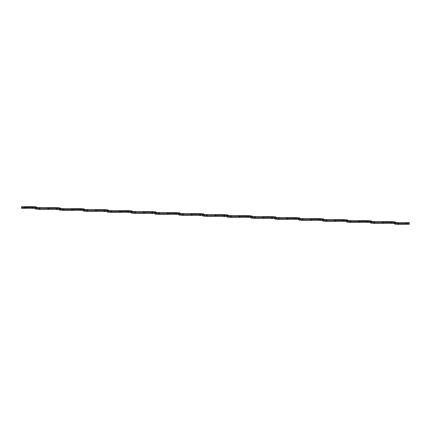 <?xml version="1.0" encoding="UTF-8"?>
<svg xmlns="http://www.w3.org/2000/svg" width="431" height="431" viewBox="0 0 431 431"><rect width="100%" height="100%" fill="white"/><g stroke="black" fill="none" stroke-linecap="round" stroke-linejoin="round"><path stroke-width="0.65" d="M395.803 222.531L398.163 222.703A0.83 0.496 92.4 0 1 398.627 223.479A0.83 0.496 -87.6 0 0 398.169 222.703L406.638 222.671A0.83 0.361 87.4 0 0 406.314 223.447A9.363 0.652 -0.6 0 1 409.24 223.355L409.364 224.244L409.24 223.355A9.363 0.652 179.4 0 0 406.314 223.447A0.83 0.361 -92.6 0 1 406.638 222.671L409.326 222.585M398.627 223.479A7.402 0.517 179.4 0 0 406.314 223.447A7.402 0.517 -0.6 0 1 398.627 223.479A7.402 0.517 -0.6 0 1 395.852 223.215A7.402 0.517 179.4 0 0 398.627 223.479A0.83 0.496 92.4 0 1 398.088 224.357A0.83 0.496 -87.6 0 0 398.627 223.479M394.295 223.506A0.83 0.814 67.1 0 0 395.281 223.764A0.83 0.814 -112.9 0 1 394.295 223.506M394.123 223.005A7.71 0.539 179.4 0 0 394.23 222.913L394.629 223.576L391.596 223.29A0.83 0.496 -87.6 0 0 392.129 222.412A9.363 0.652 -0.6 0 1 395.89 222.892A9.363 0.652 179.4 0 0 392.129 222.412A0.83 0.496 92.4 0 1 391.59 223.29A0.83 0.496 92.4 0 1 391.138 222.515A7.71 0.539 179.4 0 0 383.132 222.547A0.83 0.361 -92.6 0 1 382.809 223.328A0.83 0.361 -92.6 0 1 382.405 222.45A0.83 0.361 87.4 0 0 382.809 223.328L374.189 223.36A0.83 0.496 -87.6 0 0 374.717 222.477A7.402 0.517 179.4 0 0 382.405 222.45A0.83 0.361 -92.6 0 1 382.728 221.669A0.83 0.361 87.4 0 0 382.405 222.45A7.402 0.517 -0.6 0 1 374.717 222.477A0.83 0.496 -87.6 0 0 374.259 221.701A0.83 0.496 92.4 0 1 374.717 222.477A7.402 0.517 -0.6 0 1 371.948 222.213M392.129 222.412A9.363 0.652 179.4 0 0 382.405 222.45A9.363 0.652 -0.6 0 1 392.129 222.412A0.83 0.496 -87.6 0 0 391.671 221.636A0.83 0.496 92.4 0 1 392.129 222.412M371.926 222.207A7.402 0.517 179.4 0 0 374.717 222.477A0.83 0.496 92.4 0 1 374.183 223.36A0.83 0.496 92.4 0 1 373.725 222.585M370.385 222.504A0.83 0.814 67.1 0 0 371.371 222.762A0.83 0.814 -112.9 0 1 370.385 222.504M370.213 222.008A7.71 0.539 179.4 0 0 370.321 221.911L370.725 222.579L367.691 222.294A0.83 0.496 -87.6 0 0 368.219 221.41A9.363 0.652 -0.6 0 1 371.98 221.895A9.363 0.652 179.4 0 0 368.219 221.41A0.83 0.496 92.4 0 1 367.686 222.294A0.83 0.496 92.4 0 1 367.228 221.518A7.71 0.539 179.4 0 0 359.228 221.545A0.83 0.361 -92.6 0 1 358.904 222.326A0.83 0.361 -92.6 0 1 358.495 221.448A0.83 0.361 87.4 0 0 358.904 222.326M368.219 221.41A9.363 0.652 179.4 0 0 358.495 221.448A0.83 0.361 -92.6 0 1 358.824 220.672A0.83 0.361 87.4 0 0 358.495 221.448A7.402 0.517 -0.6 0 1 350.807 221.48A7.402 0.517 179.4 0 0 358.495 221.448A9.363 0.652 -0.6 0 1 368.219 221.41A0.83 0.496 -87.6 0 0 367.767 220.634A0.83 0.496 92.4 0 1 368.219 221.41M371.98 221.895A9.363 0.652 -0.6 0 1 371.851 222.008A0.83 0.814 -112.9 0 1 371.371 222.762L371.98 221.895C370.924 220.823 373.16 221.076 367.762 220.634L350.349 220.704A0.83 0.496 92.4 0 1 350.807 221.48A0.83 0.496 -87.6 0 0 350.355 220.704L347.989 220.532M348.022 221.211A7.402 0.517 179.4 0 0 350.807 221.48A7.402 0.517 -0.6 0 1 348.038 221.216M346.476 221.507A0.83 0.814 67.1 0 0 347.461 221.766A0.83 0.814 -112.9 0 1 346.476 221.507M346.308 221.006A7.71 0.539 179.4 0 0 346.416 220.914L346.815 221.577L343.782 221.292A0.83 0.496 -87.6 0 0 344.315 220.413A9.363 0.652 -0.6 0 1 348.076 220.893A9.363 0.652 179.4 0 0 344.315 220.413A0.83 0.496 92.4 0 1 343.776 221.292A0.83 0.496 92.4 0 1 343.318 220.516A7.71 0.539 179.4 0 0 335.318 220.548A0.83 0.361 -92.6 0 1 334.995 221.329A0.83 0.361 -92.6 0 1 334.591 220.451A0.83 0.361 87.4 0 0 334.995 221.329L326.369 221.362A0.83 0.496 -87.6 0 0 326.903 220.483A7.402 0.517 179.4 0 0 334.591 220.451A0.83 0.361 -92.6 0 1 334.914 219.67A0.83 0.361 87.4 0 0 334.591 220.451A7.402 0.517 -0.6 0 1 326.903 220.483A0.83 0.496 -87.6 0 0 326.445 219.702A0.83 0.496 92.4 0 1 326.903 220.483A7.402 0.517 -0.6 0 1 324.134 220.214M344.315 220.413A9.363 0.652 179.4 0 0 334.591 220.451A9.363 0.652 -0.6 0 1 344.315 220.413A0.83 0.496 -87.6 0 0 343.857 219.638A0.83 0.496 92.4 0 1 344.315 220.413M324.112 220.209A7.402 0.517 179.4 0 0 326.903 220.483A0.83 0.496 92.4 0 1 326.364 221.362A0.83 0.496 92.4 0 1 325.911 220.586M322.571 220.505A0.83 0.814 67.1 0 0 323.557 220.764A0.83 0.814 -112.9 0 1 322.571 220.505M322.399 220.009A7.71 0.539 179.4 0 0 322.507 219.912L322.911 220.58L319.877 220.295A0.83 0.496 -87.6 0 0 320.405 219.411A9.363 0.652 -0.6 0 1 324.166 219.896A9.363 0.652 179.4 0 0 320.405 219.411A0.83 0.496 92.4 0 1 319.872 220.295A0.83 0.496 92.4 0 1 319.414 219.519A7.71 0.539 179.4 0 0 311.414 219.546A0.83 0.361 -92.6 0 1 311.085 220.327A0.83 0.361 -92.6 0 1 310.681 219.454A0.83 0.361 87.4 0 0 311.085 220.327L302.465 220.36A0.83 0.496 -87.6 0 0 302.993 219.481A7.402 0.517 179.4 0 0 310.681 219.454A0.83 0.361 -92.6 0 1 311.004 218.673A0.83 0.361 87.4 0 0 310.681 219.454A7.402 0.517 -0.6 0 1 302.993 219.481A0.83 0.496 -87.6 0 0 302.54 218.706A0.83 0.496 92.4 0 1 302.993 219.481A7.402 0.517 -0.6 0 1 300.224 219.217M320.405 219.411A9.363 0.652 179.4 0 0 310.681 219.454A9.363 0.652 -0.6 0 1 320.405 219.411A0.83 0.496 -87.6 0 0 319.947 218.636A0.83 0.496 92.4 0 1 320.405 219.411M300.202 219.212A7.402 0.517 179.4 0 0 302.993 219.481A0.83 0.496 92.4 0 1 302.46 220.36A0.83 0.496 92.4 0 1 302.002 219.584M298.661 219.508A0.83 0.814 67.1 0 0 299.647 219.767A0.83 0.814 -112.9 0 1 298.661 219.508M298.489 219.007A7.71 0.539 179.4 0 0 298.602 218.916L299.001 219.578L295.968 219.293A0.83 0.496 -87.6 0 0 296.496 218.415A9.363 0.652 -0.6 0 1 300.256 218.894A9.363 0.652 179.4 0 0 296.496 218.415A0.83 0.496 92.4 0 1 295.962 219.293A0.83 0.496 92.4 0 1 295.504 218.517A7.71 0.539 179.4 0 0 287.504 218.549A0.83 0.361 -92.6 0 1 287.181 219.331A0.83 0.361 -92.6 0 1 286.777 218.452A0.83 0.361 87.4 0 0 287.181 219.331L278.555 219.363A0.83 0.496 -87.6 0 0 279.089 218.485A7.402 0.517 179.4 0 0 286.777 218.452A0.83 0.361 -92.6 0 1 287.1 217.671A0.83 0.361 87.4 0 0 286.777 218.452A7.402 0.517 -0.6 0 1 279.089 218.485A0.83 0.496 -87.6 0 0 278.631 217.709A0.83 0.496 92.4 0 1 279.089 218.485A7.402 0.517 -0.6 0 1 276.314 218.215M296.496 218.415A9.363 0.652 179.4 0 0 286.777 218.452A9.363 0.652 -0.6 0 1 296.496 218.415A0.83 0.496 -87.6 0 0 296.043 217.639A0.83 0.496 92.4 0 1 296.496 218.415M276.298 218.21A7.402 0.517 179.4 0 0 279.089 218.485A0.83 0.496 92.4 0 1 278.55 219.363A0.83 0.496 92.4 0 1 278.097 218.587M274.757 218.506A0.83 0.814 67.1 0 0 275.743 218.765A0.83 0.814 -112.9 0 1 274.757 218.506M272.053 218.296A0.83 0.496 -87.6 0 0 272.591 217.418A9.363 0.652 -0.6 0 1 276.352 217.897A9.363 0.652 179.4 0 0 272.591 217.418A0.83 0.496 92.4 0 1 272.053 218.296A0.83 0.496 92.4 0 1 271.6 217.52A7.71 0.539 179.4 0 0 263.594 217.553A0.83 0.361 -92.6 0 1 263.271 218.328A0.83 0.361 -92.6 0 1 262.867 217.456A0.83 0.361 87.4 0 0 263.271 218.328L254.651 218.366A0.83 0.496 -87.6 0 0 255.179 217.483A7.402 0.517 179.4 0 0 262.867 217.456A0.83 0.361 -92.6 0 1 263.19 216.674A0.83 0.361 87.4 0 0 262.867 217.456A7.402 0.517 -0.6 0 1 255.179 217.483A0.83 0.496 -87.6 0 0 254.721 216.707A0.83 0.496 92.4 0 1 255.179 217.483A7.402 0.517 -0.6 0 1 252.41 217.219M272.591 217.418A9.363 0.652 179.4 0 0 262.867 217.456A9.363 0.652 -0.6 0 1 272.591 217.418A0.83 0.496 -87.6 0 0 272.133 216.637A0.83 0.496 92.4 0 1 272.591 217.418M252.388 217.213A7.402 0.517 179.4 0 0 255.179 217.483A0.83 0.496 92.4 0 1 254.646 218.361A0.83 0.496 92.4 0 1 254.188 217.585M250.847 217.51A0.83 0.814 67.1 0 0 251.833 217.768A0.83 0.814 -112.9 0 1 250.847 217.51M250.675 217.008A7.71 0.539 179.4 0 0 250.783 216.917L251.187 217.58L248.154 217.294A0.83 0.496 -87.6 0 0 248.682 216.416A9.363 0.652 -0.6 0 1 252.442 216.895A9.363 0.652 179.4 0 0 248.682 216.416A0.83 0.496 92.4 0 1 248.148 217.294A0.83 0.496 92.4 0 1 247.69 216.518A7.71 0.539 179.4 0 0 239.69 216.551A0.83 0.361 -92.6 0 1 239.367 217.332A0.83 0.361 -92.6 0 1 238.957 216.454A0.83 0.361 87.4 0 0 239.367 217.332L230.741 217.364A0.83 0.496 -87.6 0 0 231.269 216.486A7.402 0.517 179.4 0 0 238.957 216.454A0.83 0.361 -92.6 0 1 239.286 215.672A0.83 0.361 87.4 0 0 238.957 216.454A7.402 0.517 -0.6 0 1 231.269 216.486A0.83 0.496 -87.6 0 0 230.817 215.71A0.83 0.496 92.4 0 1 231.269 216.486A7.402 0.517 -0.6 0 1 228.5 216.217M248.682 216.416A9.363 0.652 179.4 0 0 238.957 216.454A9.363 0.652 -0.6 0 1 248.682 216.416A0.83 0.496 -87.6 0 0 248.229 215.64A0.83 0.496 92.4 0 1 248.682 216.416M228.484 216.211A7.402 0.517 179.4 0 0 231.269 216.486A0.83 0.496 92.4 0 1 230.736 217.364A0.83 0.496 92.4 0 1 230.278 216.588M226.938 216.513A0.83 0.814 67.1 0 0 227.924 216.771A0.83 0.814 -112.9 0 1 226.938 216.513M224.239 216.297A0.83 0.496 -87.6 0 0 224.777 215.419A9.363 0.652 -0.6 0 1 228.538 215.899A9.363 0.652 179.4 0 0 224.777 215.419A0.83 0.496 92.4 0 1 224.239 216.297A0.83 0.496 92.4 0 1 223.786 215.522A7.71 0.539 179.4 0 0 215.856 215.548A0.83 0.356 -92.5 0 1 215.538 216.33A0.83 0.356 -92.5 0 1 215.144 215.452A0.83 0.356 87.5 0 0 215.538 216.33L206.686 216.357A0.83 0.496 -87.6 0 0 207.214 215.478A7.71 0.539 179.4 0 0 215.144 215.452A0.83 0.356 -92.5 0 1 215.462 214.67A0.83 0.356 87.5 0 0 215.144 215.452A7.71 0.539 -0.6 0 1 207.214 215.478A0.83 0.496 -87.6 0 0 206.761 214.703A0.83 0.496 92.4 0 1 207.214 215.478A7.71 0.539 -0.6 0 1 204.337 215.204M224.777 215.419A9.363 0.652 179.4 0 0 215.144 215.452A9.363 0.652 -0.6 0 1 224.777 215.419A0.83 0.496 -87.6 0 0 224.319 214.643A0.83 0.496 92.4 0 1 224.777 215.419M204.305 215.193A7.71 0.539 179.4 0 0 207.214 215.478A0.83 0.496 92.4 0 1 206.681 216.357A0.83 0.496 92.4 0 1 206.223 215.581M202.775 215.495A0.83 0.814 67.1 0 0 203.755 215.742A0.83 0.814 -112.9 0 1 202.775 215.495M200.183 215.29A0.83 0.496 -87.6 0 0 200.722 214.412A9.062 0.636 -0.6 0 1 204.359 214.88A9.062 0.636 179.4 0 0 200.722 214.412A0.83 0.496 92.4 0 1 200.183 215.29A0.83 0.496 92.4 0 1 199.731 214.514A7.402 0.517 179.4 0 0 192.043 214.546A0.83 0.361 -92.6 0 1 191.714 215.328A0.83 0.361 -92.6 0 1 191.31 214.449A0.83 0.361 87.4 0 0 191.714 215.328L182.776 215.36A0.83 0.496 -87.6 0 0 183.31 214.482A7.71 0.539 179.4 0 0 191.31 214.449A0.83 0.361 -92.6 0 1 191.633 213.668A0.83 0.361 87.4 0 0 191.31 214.449A7.71 0.539 -0.6 0 1 183.31 214.482A0.83 0.496 -87.6 0 0 182.852 213.706A0.83 0.496 92.4 0 1 183.31 214.482A7.71 0.539 -0.6 0 1 180.427 214.207M200.722 214.412A9.062 0.636 179.4 0 0 191.31 214.449A9.062 0.636 -0.6 0 1 200.722 214.412A0.83 0.496 -87.6 0 0 200.264 213.636A0.83 0.496 92.4 0 1 200.722 214.412M180.395 214.196A7.71 0.539 179.4 0 0 183.31 214.482A0.83 0.496 92.4 0 1 182.771 215.36A0.83 0.496 92.4 0 1 182.318 214.584M178.865 214.498A0.83 0.814 67.1 0 0 179.846 214.746A0.83 0.814 -112.9 0 1 178.865 214.498M178.795 213.9L179.199 214.568L176.284 214.293A0.83 0.496 -87.6 0 0 176.812 213.415A9.062 0.636 -0.6 0 1 180.449 213.878A9.062 0.636 179.4 0 0 176.812 213.415A0.83 0.496 92.4 0 1 176.279 214.293A0.83 0.496 92.4 0 1 175.821 213.517A7.402 0.517 179.4 0 0 168.133 213.544A0.83 0.361 -92.6 0 1 167.81 214.326A0.83 0.361 -92.6 0 1 167.406 213.447A0.83 0.361 87.4 0 0 167.81 214.326M176.812 213.415A9.062 0.636 179.4 0 0 167.406 213.447A0.83 0.361 -92.6 0 1 167.729 212.672A0.83 0.361 87.4 0 0 167.406 213.447A7.71 0.539 -0.6 0 1 159.4 213.48A7.71 0.539 179.4 0 0 167.406 213.447A9.062 0.636 -0.6 0 1 176.812 213.415A0.83 0.496 -87.6 0 0 176.354 212.639A0.83 0.496 92.4 0 1 176.812 213.415M158.947 212.704A0.83 0.496 92.4 0 1 159.4 213.48A0.83 0.496 -87.6 0 0 158.947 212.704M156.491 213.194A7.71 0.539 179.4 0 0 159.4 213.48A7.71 0.539 -0.6 0 1 156.523 213.205M154.961 213.496A0.83 0.814 67.1 0 0 155.936 213.744A0.83 0.814 -112.9 0 1 154.961 213.496M152.369 213.291A0.83 0.496 -87.6 0 0 152.903 212.413A9.062 0.636 -0.6 0 1 156.545 212.882A9.062 0.636 179.4 0 0 152.903 212.413A0.83 0.496 92.4 0 1 152.369 213.291A0.83 0.496 92.4 0 1 151.911 212.515A7.402 0.517 179.4 0 0 144.223 212.548A0.83 0.361 -92.6 0 1 143.9 213.329A0.83 0.361 -92.6 0 1 143.496 212.451A0.83 0.361 87.4 0 0 143.9 213.329L134.962 213.361A0.83 0.496 -87.6 0 0 135.496 212.483A7.71 0.539 179.4 0 0 143.496 212.451A0.83 0.361 -92.6 0 1 143.819 211.669A0.83 0.361 87.4 0 0 143.496 212.451A7.71 0.539 -0.6 0 1 135.496 212.483A0.83 0.496 -87.6 0 0 135.038 211.707A0.83 0.496 92.4 0 1 135.496 212.483A7.71 0.539 -0.6 0 1 132.613 212.208M152.903 212.413A9.062 0.636 179.4 0 0 143.496 212.451A9.062 0.636 -0.6 0 1 152.903 212.413A0.83 0.496 -87.6 0 0 152.45 211.637A0.83 0.496 92.4 0 1 152.903 212.413M132.581 212.197A7.71 0.539 179.4 0 0 135.496 212.483A0.83 0.496 92.4 0 1 134.957 213.361A0.83 0.496 92.4 0 1 134.504 212.585M131.051 212.499A0.83 0.814 67.1 0 0 132.031 212.747A0.83 0.814 -112.9 0 1 131.051 212.499M130.873 211.987A7.402 0.517 179.4 0 0 130.976 211.901L131.385 212.569L128.465 212.294A0.83 0.496 -87.6 0 0 128.998 211.416A9.062 0.636 -0.6 0 1 132.635 211.88A9.062 0.636 179.4 0 0 128.998 211.416A0.83 0.496 92.4 0 1 128.46 212.294A0.83 0.496 92.4 0 1 128.007 211.519A7.402 0.517 179.4 0 0 120.319 211.546A0.83 0.361 -92.6 0 1 119.996 212.327A0.83 0.361 -92.6 0 1 119.586 211.454A0.83 0.361 87.4 0 0 119.996 212.327M128.998 211.416A9.062 0.636 179.4 0 0 119.586 211.454A0.83 0.361 -92.6 0 1 119.915 210.673A0.83 0.361 87.4 0 0 119.586 211.454A7.71 0.539 -0.6 0 1 111.586 211.481A7.71 0.539 179.4 0 0 119.586 211.454A9.062 0.636 -0.6 0 1 128.998 211.416A0.83 0.496 -87.6 0 0 128.54 210.64A0.83 0.496 92.4 0 1 128.998 211.416M132.635 211.88A9.062 0.636 -0.6 0 1 132.511 211.993A0.83 0.814 -112.9 0 1 132.031 212.747L132.635 211.885L132.188 211.125C131.25 210.888 133.087 210.964 128.535 210.64L111.123 210.705A0.83 0.496 92.4 0 1 111.586 211.481A0.83 0.496 -87.6 0 0 111.128 210.705L108.644 210.522M108.671 211.195A7.71 0.539 179.4 0 0 111.586 211.481A7.71 0.539 -0.6 0 1 108.704 211.206M107.147 211.497A0.83 0.814 67.1 0 0 108.122 211.75A0.83 0.814 -112.9 0 1 107.147 211.497M104.555 211.298A0.83 0.496 -87.6 0 0 105.089 210.414A9.062 0.636 -0.6 0 1 108.731 210.883A9.062 0.636 179.4 0 0 105.089 210.414A0.83 0.496 92.4 0 1 104.555 211.298A0.83 0.496 92.4 0 1 104.097 210.517A7.402 0.517 179.4 0 0 96.409 210.549A0.83 0.361 -92.6 0 1 96.086 211.33A0.83 0.361 -92.6 0 1 95.682 210.452A0.83 0.361 87.4 0 0 96.086 211.33L87.148 211.362A0.83 0.496 -87.6 0 0 87.682 210.484A7.71 0.539 179.4 0 0 95.682 210.452A0.83 0.361 -92.6 0 1 96.005 209.671A0.83 0.361 87.4 0 0 95.682 210.452A7.71 0.539 -0.6 0 1 87.682 210.484A0.83 0.496 -87.6 0 0 87.224 209.708A0.83 0.496 92.4 0 1 87.682 210.484A7.71 0.539 -0.6 0 1 84.799 210.209M105.089 210.414A9.062 0.636 179.4 0 0 95.682 210.452A9.062 0.636 -0.6 0 1 105.089 210.414A0.83 0.496 -87.6 0 0 104.636 209.638A0.83 0.496 92.4 0 1 105.089 210.414M84.767 210.199A7.71 0.539 179.4 0 0 87.682 210.484A0.83 0.496 92.4 0 1 87.143 211.362A0.83 0.496 92.4 0 1 86.685 210.587M83.237 210.5A0.83 0.814 67.1 0 0 84.217 210.748A0.83 0.814 -112.9 0 1 83.237 210.5M83.059 209.989A7.402 0.517 179.4 0 0 83.161 209.902L83.571 210.57L80.651 210.296A0.83 0.496 -87.6 0 0 81.184 209.418A9.062 0.636 -0.6 0 1 84.821 209.881A9.062 0.636 179.4 0 0 81.184 209.418A0.83 0.496 92.4 0 1 80.645 210.296A0.83 0.496 92.4 0 1 80.193 209.52A7.402 0.517 179.4 0 0 72.505 209.552A0.83 0.361 -92.6 0 1 72.176 210.328A0.83 0.361 -92.6 0 1 71.772 209.455A0.83 0.361 87.4 0 0 72.176 210.328L63.238 210.366C57.84 209.924 60.076 210.177 59.02 209.105M81.184 209.418A9.062 0.636 179.4 0 0 71.772 209.455A0.83 0.361 -92.6 0 1 72.096 208.674A0.83 0.361 87.4 0 0 71.772 209.455A7.71 0.539 -0.6 0 1 63.772 209.482A7.71 0.539 179.4 0 0 71.772 209.455A9.062 0.636 -0.6 0 1 81.184 209.418A0.83 0.496 -87.6 0 0 80.726 208.642A0.83 0.496 92.4 0 1 81.184 209.418M84.821 209.881A9.062 0.636 -0.6 0 1 84.691 209.994A0.83 0.814 -112.9 0 1 84.217 210.748L84.821 209.886L84.374 209.127C83.436 208.89 85.273 208.965 80.721 208.642L63.309 208.706A0.83 0.496 92.4 0 1 63.772 209.482A0.83 0.496 -87.6 0 0 63.314 208.706L60.83 208.529M60.857 209.202A7.71 0.539 179.4 0 0 63.772 209.482A7.71 0.539 -0.6 0 1 60.89 209.207M59.327 209.504A0.83 0.814 67.1 0 0 60.308 209.752A0.83 0.814 -112.9 0 1 59.327 209.504M56.741 209.299A0.83 0.496 -87.6 0 0 57.275 208.415A9.062 0.636 -0.6 0 1 60.911 208.884A9.062 0.636 179.4 0 0 57.275 208.415A0.83 0.496 92.4 0 1 56.741 209.299A0.83 0.496 92.4 0 1 56.283 208.523A7.402 0.517 179.4 0 0 48.595 208.55A0.83 0.361 -92.6 0 1 48.272 209.331A0.83 0.361 -92.6 0 1 47.868 208.453A0.83 0.361 87.4 0 0 48.272 209.331L39.334 209.364A0.83 0.496 -87.6 0 0 39.862 208.485A7.71 0.539 179.4 0 0 47.868 208.453A0.83 0.361 -92.6 0 1 48.191 207.672A0.83 0.361 87.4 0 0 47.868 208.453A7.71 0.539 -0.6 0 1 39.862 208.485A0.83 0.496 -87.6 0 0 39.41 207.71A0.83 0.496 92.4 0 1 39.862 208.485A7.71 0.539 -0.6 0 1 36.985 208.211M57.275 208.415A9.062 0.636 179.4 0 0 47.868 208.453A9.062 0.636 -0.6 0 1 57.275 208.415A0.83 0.496 -87.6 0 0 56.817 207.64A0.83 0.496 92.4 0 1 57.275 208.415M36.953 208.2A7.71 0.539 179.4 0 0 39.862 208.485A0.83 0.496 92.4 0 1 39.329 209.364A0.83 0.496 92.4 0 1 38.871 208.588M35.423 208.502A0.83 0.814 67.1 0 0 36.398 208.749A0.83 0.814 -112.9 0 1 35.423 208.502M35.245 207.995A7.402 0.517 179.4 0 0 35.347 207.904L35.751 208.572L32.837 208.297A0.83 0.496 -87.6 0 0 33.37 207.419A9.062 0.636 -0.6 0 1 37.007 207.882A9.062 0.636 179.4 0 0 33.37 207.419A0.83 0.496 92.4 0 1 32.831 208.297A0.83 0.496 92.4 0 1 32.373 207.521A7.402 0.517 179.4 0 0 24.686 207.553A0.83 0.361 -92.6 0 1 24.362 208.329A0.83 0.361 -92.6 0 1 23.958 207.456A0.83 0.361 87.4 0 0 24.362 208.329L21.663 208.415L21.55 207.532A7.71 0.539 179.4 0 0 23.958 207.456A0.83 0.361 -92.6 0 1 24.281 206.675A0.83 0.361 87.4 0 0 23.958 207.456A7.71 0.539 -0.6 0 1 21.55 207.532L21.674 208.415M33.37 207.419A9.062 0.636 179.4 0 0 23.958 207.456A9.062 0.636 -0.6 0 1 33.37 207.419A0.83 0.496 -87.6 0 0 32.912 206.643A0.83 0.496 92.4 0 1 33.37 207.419M36.387 208.755L37.007 207.887L36.56 207.128C35.622 206.891 37.459 206.966 32.907 206.643L21.642 206.756L21.55 207.532L21.669 206.788M37.007 207.882A9.062 0.636 -0.6 0 1 36.877 207.995A0.83 0.814 -112.9 0 1 36.398 208.749M60.292 209.757L60.911 208.884A9.062 0.636 -0.6 0 1 60.787 208.992A0.83 0.814 -112.9 0 1 60.308 209.752M59.149 208.992A7.402 0.517 179.4 0 0 59.257 208.9L59.661 209.568L48.267 209.331M63.233 210.366A0.83 0.496 -87.6 0 0 63.772 209.482A0.83 0.496 92.4 0 1 63.233 210.366A0.83 0.496 92.4 0 1 62.781 209.59M108.106 211.756L108.731 210.883A9.062 0.636 -0.6 0 1 108.601 210.991A0.83 0.814 -112.9 0 1 108.122 211.75M106.969 210.991A7.402 0.517 179.4 0 0 107.071 210.899L107.475 211.567L96.081 211.33M106.834 211.104C107.89 212.176 105.66 211.923 111.058 212.364A0.83 0.496 -87.6 0 0 111.586 211.481A0.83 0.496 92.4 0 1 111.053 212.364A0.83 0.496 92.4 0 1 110.595 211.589M155.925 213.754L156.545 212.882A9.062 0.636 -0.6 0 1 156.415 212.989A0.83 0.814 -112.9 0 1 155.936 213.744M154.783 212.989A7.402 0.517 179.4 0 0 154.885 212.898L155.289 213.566L143.9 213.329M154.648 213.097C155.704 214.175 153.474 213.921 158.872 214.363A0.83 0.496 -87.6 0 0 159.4 213.48A0.83 0.496 92.4 0 1 158.867 214.363A0.83 0.496 92.4 0 1 158.409 213.582M180.449 213.878A9.062 0.636 -0.6 0 1 180.325 213.991A0.83 0.814 -112.9 0 1 179.846 214.746L180.449 213.884L180.002 213.119C179.064 212.887 180.907 212.962 176.349 212.634L156.458 212.521M203.739 215.753L204.359 214.88A9.062 0.636 -0.6 0 1 204.229 214.988A0.83 0.814 -112.9 0 1 203.755 215.742M202.597 214.988A7.402 0.517 179.4 0 0 202.699 214.897L203.109 215.565L191.714 215.328M228.538 215.899A9.363 0.652 -0.6 0 1 228.403 216.012A0.83 0.814 -112.9 0 1 227.924 216.771L228.538 215.904C227.476 214.827 229.712 215.08 224.314 214.643L204.278 214.519M251.817 217.774L252.442 216.901A9.363 0.652 -0.6 0 1 252.313 217.014A0.83 0.814 -112.9 0 1 251.833 217.768M275.727 218.776L276.352 217.903A9.363 0.652 -0.6 0 1 276.217 218.011A0.83 0.814 -112.9 0 1 275.743 218.765M274.585 218.011A7.71 0.539 179.4 0 0 274.692 217.914L275.091 218.582L263.271 218.328M299.631 219.772L300.256 218.9A9.363 0.652 -0.6 0 1 300.127 219.013A0.83 0.814 -112.9 0 1 299.647 219.767M323.541 220.774L324.166 219.896A9.363 0.652 -0.6 0 1 324.031 220.009A0.83 0.814 -112.9 0 1 323.557 220.764M347.451 221.771L348.076 220.898A9.363 0.652 -0.6 0 1 347.941 221.011A0.83 0.814 -112.9 0 1 347.461 221.766M346.179 221.114L346.626 221.873C347.564 222.11 345.727 222.035 350.279 222.358A0.83 0.496 -87.6 0 0 350.807 221.48A0.83 0.496 92.4 0 1 350.274 222.358A0.83 0.496 92.4 0 1 349.816 221.582M395.89 222.892A9.363 0.652 -0.6 0 1 395.755 223.005A0.83 0.814 -112.9 0 1 395.281 223.764M407.042 223.544A0.83 0.361 -92.6 0 1 406.719 224.325A0.83 0.361 -92.6 0 1 406.314 223.447A0.83 0.361 87.4 0 0 406.719 224.325M393.993 223.113L394.44 223.872C395.378 224.109 393.541 224.034 398.093 224.357A0.83 0.496 92.4 0 1 397.63 223.581M395.265 223.77L395.89 222.897C394.834 221.82 397.064 222.073 391.666 221.636L371.894 221.529M391.596 223.29L382.809 223.328M367.691 222.294L350.279 222.358M343.782 221.292L334.989 221.329M348.076 220.898C347.014 219.821 349.25 220.074 343.852 219.638L324.08 219.535M319.877 220.295L311.085 220.327M324.166 219.896C323.11 218.824 325.34 219.077 319.942 218.636L300.175 218.533M295.968 219.293L287.175 219.331M300.256 218.9C299.2 217.827 301.436 218.075 296.038 217.639L276.266 217.536M276.352 217.903C275.296 216.825 277.526 217.079 272.128 216.637L252.356 216.534M248.154 217.294L239.361 217.332M252.442 216.901C251.386 215.829 253.622 216.076 248.224 215.64L228.452 215.538M215.538 216.33L227.277 216.583L226.878 215.92M204.359 214.88L203.911 214.121C202.974 213.889 204.811 213.959 200.259 213.636L180.368 213.523M176.284 214.293L158.872 214.363M156.545 212.882L156.097 212.122C155.16 211.89 156.997 211.96 152.445 211.637L132.554 211.524M128.465 212.294L111.058 212.364M108.731 210.883L108.283 210.123C107.346 209.892 109.183 209.967 104.631 209.638L84.74 209.525M80.651 210.296L72.176 210.328M60.911 208.884L60.464 208.125C59.526 207.893 61.369 207.968 56.811 207.64L36.926 207.526M32.837 208.297L24.362 208.329M35.11 208.103C36.166 209.18 33.936 208.927 39.334 209.364M82.924 210.102C83.986 211.179 81.75 210.926 87.148 211.362M130.744 212.1C131.8 213.173 129.564 212.925 134.962 213.361M178.558 214.099C179.614 215.171 177.378 214.924 182.776 215.36M202.462 215.096C203.524 216.173 201.288 215.92 206.686 216.357M226.641 216.12L227.089 216.879C228.026 217.111 226.189 217.041 230.741 217.364M250.551 217.116L250.998 217.881C251.936 218.113 250.093 218.038 254.651 218.366M274.455 218.118L274.903 218.878C275.84 219.11 274.003 219.04 278.555 219.363M298.365 219.115L298.812 219.875C299.75 220.112 297.913 220.036 302.465 220.36M322.269 220.117L322.717 220.877C323.654 221.108 321.817 221.033 326.369 221.362M370.089 222.116L370.536 222.875C371.474 223.107 369.631 223.032 374.189 223.36M409.358 224.244L398.093 224.357"/></g></svg>
